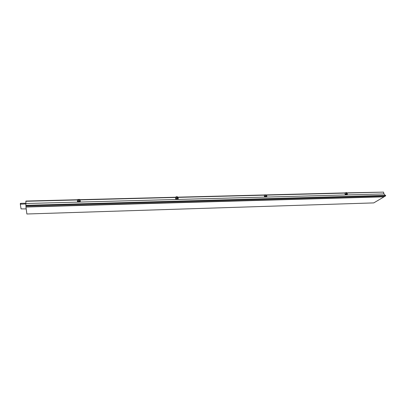 <?xml version="1.0" encoding="UTF-8"?>
<svg xmlns="http://www.w3.org/2000/svg" width="406" height="406" viewBox="0 0 406 406"><rect width="100%" height="100%" fill="white"/><g stroke="black" fill="none" stroke-linecap="round" stroke-linejoin="round"><path stroke-width="0.61" d="M77.774 199.732L25.867 201.056L25.888 201.848M347.064 192.855L382.767 192.134M345.095 192.906L266.519 194.91M264.55 194.961L177.889 197.174M175.905 197.225L79.891 199.676M25.862 203.903L20.31 204.228L21.061 208.897L26.202 208.907M25.862 203.203L20.863 203.335L20.315 203.477L20.31 204.213M25.954 207.04L26.877 213.998L373.753 202.904L384.061 196.834L25.954 207.04L26.03 206.684M373.753 202.904L26.877 213.998M345.08 192.84L346.648 192.545L346.699 192.809L346.008 192.83L346.156 193.576L345.257 194.778L344.933 193.104L346.008 192.83M77.835 199.493L79.708 199.412M175.889 197.093L175.884 196.971C176.661 196.605 177.229 196.585 177.579 196.92L177.6 197.128M264.534 194.865L266.179 194.865M77.485 201.914L80.302 201.838L79.353 200.493L78.414 200.518L77.485 201.914L77.394 199.965L25.903 201.285L25.857 203.513L383.954 193.931L385.7 195.819L384.35 196.611L26.045 206.781L25.923 205.862L385.7 195.819M25.857 203.513L25.893 205.324L385.619 195.377M25.893 205.324L25.923 205.862M266.63 195.113L344.933 193.104M264.555 196.55L266.828 196.489L266.843 196.869L264.539 196.93L264.281 195.169L265.336 194.885L265.453 195.667L264.534 196.661L264.311 195.149M178.072 197.382L264.281 195.169M175.712 199.295L175.524 197.448L176.549 197.149L176.635 197.971L175.712 199.295L178.254 199.229L177.483 197.95L176.635 197.971M80.281 201.483L80.205 199.889L175.524 197.448M347.14 193.048L383.508 192.114L383.954 193.931M345.257 194.778L347.353 194.723L346.709 192.809L347.12 192.957L347.303 193.885M77.394 199.965L78.373 199.65L78.414 200.518M79.353 200.493L79.312 199.625L78.373 199.65M79.312 199.625L80.205 199.889M177.483 197.95L177.397 197.128L176.549 197.149M177.397 197.128L178.067 197.377L178.188 198.544M266.828 196.489L266.103 194.865L265.336 194.885M266.103 194.865L266.62 195.058L266.778 196.083M266.219 195.646L265.453 195.667M264.539 196.93L264.534 196.661M346.856 193.555L346.156 193.576M77.414 199.914L77.485 201.503L80.276 201.422M20.863 203.335L20.873 204.04M175.722 198.899L178.234 198.833M345.273 194.418L347.348 194.362M20.315 203.477L20.325 204.182M77.856 199.412L77.866 199.706M175.879 196.976L175.905 197.245"/></g></svg>
